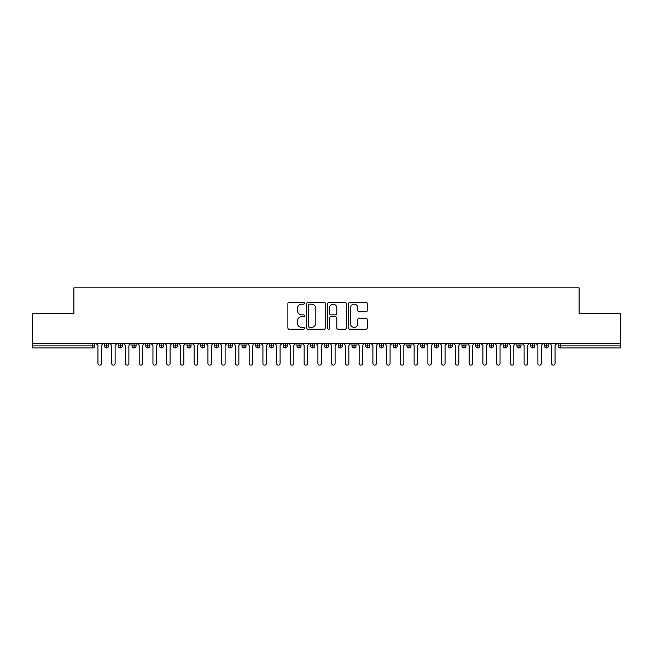 <?xml version="1.0" encoding="UTF-8"?>
<svg xmlns="http://www.w3.org/2000/svg" width="653" height="653" viewBox="0 0 653 653"><rect width="100%" height="100%" fill="white"/><g stroke="black" fill="none" stroke-linecap="round" stroke-linejoin="round"><path stroke-width="0.98" d="M304.502 303.229A0.947 0.947 0 0 0 303.563 302.282L289.222 302.282A1.347 1.347 0 0 0 287.875 303.629L287.875 327.92A1.347 1.347 0 0 0 289.222 329.267L303.563 329.267A0.947 0.947 0 0 0 304.502 328.328A0.947 0.947 0 0 0 303.563 327.382L301.702 327.382A4.318 4.318 0 0 1 297.384 323.064L297.384 321.039A4.318 4.318 0 0 1 301.702 316.721L303.563 316.721A0.947 0.947 0 0 0 304.502 315.774A0.947 0.947 0 0 0 303.563 314.836L301.702 314.836A4.318 4.318 0 0 1 297.384 310.518L297.384 308.494A4.318 4.318 0 0 1 301.702 304.176L303.563 304.176A0.947 0.947 0 0 0 304.502 303.229M365.933 311.799A1.347 1.347 0 0 0 367.288 310.444L367.288 303.629A1.347 1.347 0 0 0 365.933 302.282L350.016 302.282A1.347 1.347 0 0 0 348.661 303.629L348.661 327.92A1.347 1.347 0 0 0 350.016 329.267L365.933 329.267A1.347 1.347 0 0 0 367.288 327.92L367.288 319.692A1.347 1.347 0 0 0 365.933 318.338L359.126 318.338A1.347 1.347 0 0 0 357.771 319.692L357.771 323.774A3.608 3.608 0 0 1 354.163 327.382A3.608 3.608 0 0 1 350.555 323.774L350.555 307.783A3.608 3.608 0 0 1 354.163 304.176A3.608 3.608 0 0 1 357.771 307.783L357.771 310.444A1.347 1.347 0 0 0 359.126 311.799L365.933 311.799M32.65 343.682L620.35 343.682L620.35 313.579L579.105 313.579L579.105 287.867L73.895 287.867L73.895 313.579L32.65 313.579L32.65 345.886L92.759 345.886L92.759 343.682M325.316 303.629A1.347 1.347 0 0 0 323.97 302.282L308.045 302.282A1.347 1.347 0 0 0 306.698 303.629L306.698 327.92A1.347 1.347 0 0 0 308.045 329.267L323.97 329.267A1.347 1.347 0 0 0 325.316 327.92L325.316 303.629M329.03 302.282L344.955 302.282A1.347 1.347 0 0 1 346.302 303.629L346.302 327.92A1.347 1.347 0 0 1 344.955 329.267L338.14 329.267A1.347 1.347 0 0 1 336.793 327.92L336.793 318.068A1.347 1.347 0 0 0 335.438 316.721L330.916 316.721A1.347 1.347 0 0 0 329.569 318.068L329.569 328.328A0.947 0.947 0 0 1 328.622 329.267A0.947 0.947 0 0 1 327.684 328.328L327.684 303.629A1.347 1.347 0 0 1 329.03 302.282M94.824 345.886L92.759 345.886L92.759 347.943A2.065 2.065 0 0 0 94.824 345.886L94.824 343.682L94.824 345.886A2.065 2.065 0 0 1 92.759 347.943L32.65 347.943L32.65 345.886M620.35 343.682L620.35 347.943L560.241 347.943A2.065 2.065 0 0 1 558.176 345.886L558.176 343.682M106.578 343.682L106.578 347.943A2.065 2.065 0 0 1 104.513 345.886L104.513 343.682L104.513 345.886A2.065 2.065 0 0 0 106.578 347.943A2.065 2.065 0 0 0 108.569 345.886L108.569 343.682M120.323 343.682L120.323 347.943A2.065 2.065 0 0 1 118.258 345.886L118.258 343.682L118.258 345.886A2.065 2.065 0 0 0 120.323 347.943A2.065 2.065 0 0 0 122.315 345.886L122.315 343.682M134.069 343.682L134.069 347.943A2.065 2.065 0 0 1 132.012 345.886L132.012 343.682L132.012 345.886A2.065 2.065 0 0 0 134.069 347.943A2.065 2.065 0 0 0 136.061 345.886L136.061 343.682M147.815 343.682L147.815 347.943A2.065 2.065 0 0 1 145.758 345.886L145.758 343.682L145.758 345.886A2.065 2.065 0 0 0 147.815 347.943A2.065 2.065 0 0 0 149.815 345.886L149.815 343.682M161.569 343.682L161.569 347.943A2.065 2.065 0 0 1 159.503 345.886L159.503 343.682L159.503 345.886A2.065 2.065 0 0 0 161.569 347.943A2.065 2.065 0 0 0 163.56 345.886L163.56 343.682M175.314 343.682L175.314 347.943A2.065 2.065 0 0 1 173.249 345.886L173.249 343.682L173.249 345.886A2.065 2.065 0 0 0 175.314 347.943A2.065 2.065 0 0 0 177.306 345.886L177.306 343.682M189.06 343.682L189.06 347.943A2.065 2.065 0 0 1 186.995 345.886L186.995 343.682L186.995 345.886A2.065 2.065 0 0 0 189.06 347.943A2.065 2.065 0 0 0 191.051 345.886L191.051 343.682M202.805 343.682L202.805 347.943A2.065 2.065 0 0 1 200.749 345.886L200.749 343.682L200.749 345.886A2.065 2.065 0 0 0 202.805 347.943A2.065 2.065 0 0 0 204.805 345.886L204.805 343.682M216.559 343.682L216.559 347.943A2.065 2.065 0 0 1 214.494 345.886A2.065 2.065 0 0 0 216.559 347.943A2.065 2.065 0 0 1 214.494 345.886L214.494 343.682M218.551 343.682L218.551 345.886A2.065 2.065 0 0 1 216.559 347.943A2.065 2.065 0 0 0 218.551 345.886L214.494 345.886M230.305 343.682L230.305 347.943A2.065 2.065 0 0 1 228.24 345.886L228.24 343.682L228.24 345.886A2.065 2.065 0 0 0 230.305 347.943A2.065 2.065 0 0 0 232.297 345.886L232.297 343.682M244.051 343.682L244.051 347.943A2.065 2.065 0 0 1 241.985 345.886L241.985 343.682L241.985 345.886A2.065 2.065 0 0 0 244.051 347.943A2.065 2.065 0 0 0 246.042 345.886L246.042 343.682M257.796 343.682L257.796 347.943A2.065 2.065 0 0 1 255.739 345.886L255.739 343.682L255.739 345.886A2.065 2.065 0 0 0 257.796 347.943A2.065 2.065 0 0 0 259.788 345.886L259.788 343.682M271.542 343.682L271.542 347.943A2.065 2.065 0 0 1 269.485 345.886A2.065 2.065 0 0 0 271.542 347.943A2.065 2.065 0 0 1 269.485 345.886L269.485 343.682M273.542 343.682L273.542 345.886A2.065 2.065 0 0 1 271.542 347.943A2.065 2.065 0 0 0 273.542 345.886L269.485 345.886M285.296 347.943A2.065 2.065 0 0 1 283.231 345.886L283.231 343.682L283.231 345.886A2.065 2.065 0 0 0 285.296 347.943A2.065 2.065 0 0 0 287.287 345.886L287.287 343.682L287.287 345.886A2.065 2.065 0 0 1 285.296 347.943L285.296 345.886L287.287 345.886M299.041 343.682L299.041 347.943A2.065 2.065 0 0 1 296.976 345.886L296.976 343.682L296.976 345.886A2.065 2.065 0 0 0 299.041 347.943A2.065 2.065 0 0 0 301.033 345.886L301.033 343.682M312.787 343.682L312.787 347.943A2.065 2.065 0 0 1 310.722 345.886L310.722 343.682L310.722 345.886A2.065 2.065 0 0 0 312.787 347.943A2.065 2.065 0 0 0 314.779 345.886L314.779 343.682M326.533 343.682L326.533 345.886L324.476 345.886L324.476 343.682L324.476 345.886A2.065 2.065 0 0 0 326.533 347.943A2.065 2.065 0 0 0 328.524 345.886L328.524 343.682L328.524 345.886A2.065 2.065 0 0 1 326.533 347.943A2.065 2.065 0 0 1 324.476 345.886A2.065 2.065 0 0 0 326.533 347.943L326.533 345.886L328.524 345.886M340.278 343.682L340.278 347.943A2.065 2.065 0 0 1 338.221 345.886L338.221 343.682L338.221 345.886A2.065 2.065 0 0 0 340.278 347.943A2.065 2.065 0 0 0 342.278 345.886L342.278 343.682M354.032 343.682L354.032 347.943A2.065 2.065 0 0 1 351.967 345.886L351.967 343.682L351.967 345.886A2.065 2.065 0 0 0 354.032 347.943A2.065 2.065 0 0 0 356.024 345.886L356.024 343.682M367.778 343.682L367.778 347.943A2.065 2.065 0 0 1 365.713 345.886L365.713 343.682L365.713 345.886A2.065 2.065 0 0 0 367.778 347.943A2.065 2.065 0 0 0 369.769 345.886L369.769 343.682M381.523 343.682L381.523 347.943A2.065 2.065 0 0 1 379.458 345.886L379.458 343.682M383.515 343.682L383.515 345.886A2.065 2.065 0 0 1 381.523 347.943A2.065 2.065 0 0 0 383.515 345.886L379.458 345.886A2.065 2.065 0 0 0 381.523 347.943M395.269 343.682L395.269 347.943A2.065 2.065 0 0 1 393.212 345.886L393.212 343.682L393.212 345.886A2.065 2.065 0 0 0 395.269 347.943A2.065 2.065 0 0 0 397.261 345.886L397.261 343.682M409.015 343.682L409.015 347.943A2.065 2.065 0 0 1 406.958 345.886L406.958 343.682M411.015 343.682L411.015 345.886A2.065 2.065 0 0 1 409.015 347.943A2.065 2.065 0 0 0 411.015 345.886L406.958 345.886A2.065 2.065 0 0 0 409.015 347.943M422.769 343.682L422.769 347.943A2.065 2.065 0 0 1 420.703 345.886L420.703 343.682M424.76 343.682L424.76 345.886A2.065 2.065 0 0 1 422.769 347.943A2.065 2.065 0 0 0 424.76 345.886L420.703 345.886A2.065 2.065 0 0 0 422.769 347.943M436.514 343.682L436.514 347.943A2.065 2.065 0 0 1 434.449 345.886A2.065 2.065 0 0 0 436.514 347.943A2.065 2.065 0 0 1 434.449 345.886L434.449 343.682M438.506 343.682L438.506 345.886L438.506 343.682M450.26 343.682L450.26 347.943A2.065 2.065 0 0 1 448.195 345.886L448.195 343.682M452.251 343.682L452.251 345.886A2.065 2.065 0 0 1 450.26 347.943A2.065 2.065 0 0 0 452.251 345.886L448.195 345.886A2.065 2.065 0 0 0 450.26 347.943M464.005 343.682L464.005 347.943A2.065 2.065 0 0 1 461.949 345.886L461.949 343.682M466.005 343.682L466.005 345.886A2.065 2.065 0 0 1 464.005 347.943A2.065 2.065 0 0 0 466.005 345.886L461.949 345.886A2.065 2.065 0 0 0 464.005 347.943M477.759 343.682L477.759 347.943A2.065 2.065 0 0 1 475.694 345.886L475.694 343.682M479.751 343.682L479.751 345.886A2.065 2.065 0 0 1 477.759 347.943A2.065 2.065 0 0 0 479.751 345.886L475.694 345.886A2.065 2.065 0 0 0 477.759 347.943M491.505 343.682L491.505 347.943A2.065 2.065 0 0 1 489.44 345.886L489.44 343.682M493.497 343.682L493.497 345.886A2.065 2.065 0 0 1 491.505 347.943A2.065 2.065 0 0 0 493.497 345.886L489.44 345.886A2.065 2.065 0 0 0 491.505 347.943M505.251 343.682L505.251 347.943A2.065 2.065 0 0 1 503.185 345.886L503.185 343.682M507.242 343.682L507.242 345.886L507.242 343.682M518.996 343.682L518.996 347.943A2.065 2.065 0 0 1 516.939 345.886L516.939 343.682M520.988 343.682L520.988 345.886A2.065 2.065 0 0 1 518.996 347.943A2.065 2.065 0 0 0 520.988 345.886L516.939 345.886A2.065 2.065 0 0 0 518.996 347.943M532.742 343.682L532.742 347.943A2.065 2.065 0 0 1 530.685 345.886L530.685 343.682L530.685 345.886A2.065 2.065 0 0 0 532.742 347.943A2.065 2.065 0 0 0 534.742 345.886L534.742 343.682M546.496 343.682L546.496 347.943A2.065 2.065 0 0 1 544.431 345.886L544.431 343.682M548.487 343.682L548.487 345.886L548.487 343.682M285.296 343.682L285.296 345.886L283.231 345.886M436.514 347.943A2.065 2.065 0 0 0 438.506 345.886A2.065 2.065 0 0 1 436.514 347.943M505.251 347.943A2.065 2.065 0 0 0 507.242 345.886A2.065 2.065 0 0 1 505.251 347.943A2.065 2.065 0 0 1 503.185 345.886L507.242 345.886M560.241 347.943A2.065 2.065 0 0 1 558.176 345.886A2.065 2.065 0 0 0 560.241 347.943L560.241 345.886L620.35 345.886M546.496 347.943A2.065 2.065 0 0 0 548.487 345.886A2.065 2.065 0 0 1 546.496 347.943A2.065 2.065 0 0 1 544.431 345.886L548.487 345.886M309.53 304.176A0.947 0.947 0 0 0 308.583 305.114L308.583 326.435A0.947 0.947 0 0 0 309.53 327.382L311.489 327.382A4.318 4.318 0 0 0 315.807 323.064L315.807 308.494A4.318 4.318 0 0 0 311.489 304.176L309.53 304.176M336.793 307.849A3.608 3.608 0 0 0 333.177 304.241A3.608 3.608 0 0 0 329.569 307.849L329.569 313.481A1.347 1.347 0 0 0 330.916 314.836L335.438 314.836A1.347 1.347 0 0 0 336.793 313.481L336.793 307.849M97.95 363.411L97.95 345.404L97.95 363.411A1.722 1.722 0 0 0 99.672 365.133A1.722 1.722 0 0 0 101.386 363.411L101.386 345.404L101.386 363.411M103.109 343.682L101.386 345.404M97.95 345.404L96.228 343.682M111.696 363.411L111.696 345.404L111.696 363.411A1.722 1.722 0 0 0 113.418 365.133A1.722 1.722 0 0 0 115.132 363.411L115.132 345.404L115.132 363.411M125.441 363.411L125.441 345.404L125.441 363.411A1.722 1.722 0 0 0 127.164 365.133A1.722 1.722 0 0 0 128.878 363.411L128.878 345.404L128.878 363.411M139.195 363.411L139.195 345.404L139.195 363.411A1.722 1.722 0 0 0 140.909 365.133A1.722 1.722 0 0 0 142.632 363.411L142.632 345.404L142.632 363.411M152.941 363.411L152.941 345.404L152.941 363.411A1.722 1.722 0 0 0 154.655 365.133A1.722 1.722 0 0 0 156.377 363.411L156.377 345.404L156.377 363.411M116.854 343.682L115.132 345.404M111.696 345.404L109.982 343.682M130.6 343.682L128.878 345.404M125.441 345.404L123.727 343.682M144.346 343.682L142.632 345.404M139.195 345.404L137.473 343.682M158.091 343.682L156.377 345.404M152.941 345.404L151.218 343.682M166.686 363.411L166.686 345.404L166.686 363.411A1.722 1.722 0 0 0 168.409 365.133A1.722 1.722 0 0 0 170.123 363.411L170.123 345.404L170.123 363.411M171.845 343.682L170.123 345.404M166.686 345.404L164.972 343.682M180.432 363.411L180.432 345.404L180.432 363.411A1.722 1.722 0 0 0 182.154 365.133A1.722 1.722 0 0 0 183.868 363.411L183.868 345.404L183.868 363.411M194.178 363.411L194.178 345.404L194.178 363.411A1.722 1.722 0 0 0 195.9 365.133A1.722 1.722 0 0 0 197.622 363.411L197.622 345.404L197.622 363.411M207.932 363.411L207.932 345.404L207.932 363.411A1.722 1.722 0 0 0 209.646 365.133A1.722 1.722 0 0 0 211.368 363.411L211.368 345.404L211.368 363.411M221.677 363.411L221.677 345.404L221.677 363.411A1.722 1.722 0 0 0 223.391 365.133A1.722 1.722 0 0 0 225.114 363.411L225.114 345.404L225.114 363.411M185.591 343.682L183.868 345.404M180.432 345.404L178.718 343.682M199.336 343.682L197.622 345.404M194.178 345.404L192.464 343.682M213.082 343.682L211.368 345.404M207.932 345.404L206.209 343.682M226.828 343.682L225.114 345.404M221.677 345.404L219.955 343.682M235.423 363.411L235.423 345.404L235.423 363.411A1.722 1.722 0 0 0 237.145 365.133A1.722 1.722 0 0 0 238.859 363.411L238.859 345.404L238.859 363.411M249.168 363.411L249.168 345.404L249.168 363.411A1.722 1.722 0 0 0 250.891 365.133A1.722 1.722 0 0 0 252.605 363.411L252.605 345.404L252.605 363.411M262.922 363.411L262.922 345.404L262.922 363.411A1.722 1.722 0 0 0 264.636 365.133A1.722 1.722 0 0 0 266.359 363.411L266.359 345.404L266.359 363.411M276.668 363.411L276.668 345.404L276.668 363.411A1.722 1.722 0 0 0 278.382 365.133A1.722 1.722 0 0 0 280.104 363.411L280.104 345.404L280.104 363.411M290.414 363.411L290.414 345.404L290.414 363.411A1.722 1.722 0 0 0 292.128 365.133A1.722 1.722 0 0 0 293.85 363.411L293.85 345.404L293.85 363.411M240.582 343.682L238.859 345.404M235.423 345.404L233.709 343.682M254.327 343.682L252.605 345.404M249.168 345.404L247.454 343.682M268.073 343.682L266.359 345.404M262.922 345.404L261.2 343.682M281.818 343.682L280.104 345.404M276.668 345.404L274.946 343.682M295.572 343.682L293.85 345.404M290.414 345.404L288.691 343.682M304.159 363.411L304.159 345.404L304.159 363.411A1.722 1.722 0 0 0 305.882 365.133A1.722 1.722 0 0 0 307.596 363.411L307.596 345.404L307.596 363.411M309.318 343.682L307.596 345.404M304.159 345.404L302.445 343.682M317.905 363.411L317.905 345.404L317.905 363.411A1.722 1.722 0 0 0 319.627 365.133A1.722 1.722 0 0 0 321.341 363.411L321.341 345.404L321.341 363.411M323.064 343.682L321.341 345.404M317.905 345.404L316.191 343.682M331.659 363.411L331.659 345.404L331.659 363.411A1.722 1.722 0 0 0 333.373 365.133A1.722 1.722 0 0 0 335.095 363.411L335.095 345.404L335.095 363.411M336.809 343.682L335.095 345.404M331.659 345.404L329.936 343.682M345.404 363.411L345.404 345.404L345.404 363.411A1.722 1.722 0 0 0 347.118 365.133A1.722 1.722 0 0 0 348.841 363.411L348.841 345.404L348.841 363.411M350.555 343.682L348.841 345.404M345.404 345.404L343.682 343.682M359.15 363.411L359.15 345.404L359.15 363.411A1.722 1.722 0 0 0 360.872 365.133A1.722 1.722 0 0 0 362.586 363.411L362.586 345.404L362.586 363.411M364.309 343.682L362.586 345.404M359.15 345.404L357.428 343.682M372.896 363.411L372.896 345.404L372.896 363.411A1.722 1.722 0 0 0 374.618 365.133A1.722 1.722 0 0 0 376.332 363.411L376.332 345.404L376.332 363.411M378.054 343.682L376.332 345.404M372.896 345.404L371.182 343.682M386.641 363.411L386.641 345.404L386.641 363.411A1.722 1.722 0 0 0 388.364 365.133A1.722 1.722 0 0 0 390.078 363.411L390.078 345.404L390.078 363.411M391.8 343.682L390.078 345.404M386.641 345.404L384.927 343.682M400.395 363.411L400.395 345.404L400.395 363.411A1.722 1.722 0 0 0 402.109 365.133A1.722 1.722 0 0 0 403.832 363.411L403.832 345.404L403.832 363.411M405.546 343.682L403.832 345.404M400.395 345.404L398.673 343.682M414.141 363.411L414.141 345.404L414.141 363.411A1.722 1.722 0 0 0 415.855 365.133A1.722 1.722 0 0 0 417.577 363.411L417.577 345.404L417.577 363.411M419.291 343.682L417.577 345.404M414.141 345.404L412.418 343.682M427.886 363.411L427.886 345.404L427.886 363.411A1.722 1.722 0 0 0 429.609 365.133A1.722 1.722 0 0 0 431.323 363.411L431.323 345.404L431.323 363.411M433.045 343.682L431.323 345.404M427.886 345.404L426.172 343.682M441.632 363.411L441.632 345.404L441.632 363.411A1.722 1.722 0 0 0 443.354 365.133A1.722 1.722 0 0 0 445.068 363.411L445.068 345.404L445.068 363.411M446.791 343.682L445.068 345.404M441.632 345.404L439.918 343.682M455.378 363.411L455.378 345.404L455.378 363.411A1.722 1.722 0 0 0 457.1 365.133A1.722 1.722 0 0 0 458.822 363.411L458.822 345.404L458.822 363.411M460.536 343.682L458.822 345.404M455.378 345.404L453.664 343.682M469.132 363.411L469.132 345.404L469.132 363.411A1.722 1.722 0 0 0 470.846 365.133A1.722 1.722 0 0 0 472.568 363.411L472.568 345.404L472.568 363.411M474.282 343.682L472.568 345.404M469.132 345.404L467.409 343.682M482.877 363.411L482.877 345.404L482.877 363.411A1.722 1.722 0 0 0 484.591 365.133A1.722 1.722 0 0 0 486.314 363.411L486.314 345.404L486.314 363.411M488.028 343.682L486.314 345.404M482.877 345.404L481.155 343.682M496.623 363.411L496.623 345.404L496.623 363.411A1.722 1.722 0 0 0 498.345 365.133A1.722 1.722 0 0 0 500.059 363.411L500.059 345.404L500.059 363.411M501.782 343.682L500.059 345.404M496.623 345.404L494.909 343.682M510.368 363.411L510.368 345.404L510.368 363.411A1.722 1.722 0 0 0 512.091 365.133A1.722 1.722 0 0 0 513.805 363.411L513.805 345.404L513.805 363.411M515.527 343.682L513.805 345.404M510.368 345.404L508.654 343.682M524.122 363.411L524.122 345.404L524.122 363.411A1.722 1.722 0 0 0 525.836 365.133A1.722 1.722 0 0 0 527.559 363.411L527.559 345.404L527.559 363.411M529.273 343.682L527.559 345.404M524.122 345.404L522.4 343.682M537.868 363.411L537.868 345.404L537.868 363.411A1.722 1.722 0 0 0 539.582 365.133A1.722 1.722 0 0 0 541.304 363.411L541.304 345.404L541.304 363.411M543.018 343.682L541.304 345.404M537.868 345.404L536.146 343.682M551.614 363.411L551.614 345.404L551.614 363.411A1.722 1.722 0 0 0 553.328 365.133A1.722 1.722 0 0 0 555.05 363.411L555.05 345.404L555.05 363.411M556.772 343.682L555.05 345.404M551.614 345.404L549.891 343.682M560.241 343.682L560.241 345.886L558.176 345.886M104.513 345.886A2.065 2.065 0 0 0 106.578 347.943A2.065 2.065 0 0 0 108.569 345.886L104.513 345.886M118.258 345.886A2.065 2.065 0 0 0 120.323 347.943A2.065 2.065 0 0 0 122.315 345.886L118.258 345.886M132.012 345.886A2.065 2.065 0 0 0 134.069 347.943A2.065 2.065 0 0 0 136.061 345.886L132.012 345.886M145.758 345.886A2.065 2.065 0 0 0 147.815 347.943A2.065 2.065 0 0 0 149.815 345.886L145.758 345.886M159.503 345.886A2.065 2.065 0 0 0 161.569 347.943A2.065 2.065 0 0 0 163.56 345.886L159.503 345.886M173.249 345.886A2.065 2.065 0 0 0 175.314 347.943A2.065 2.065 0 0 0 177.306 345.886L173.249 345.886M186.995 345.886A2.065 2.065 0 0 0 189.06 347.943A2.065 2.065 0 0 0 191.051 345.886L186.995 345.886M200.749 345.886A2.065 2.065 0 0 0 202.805 347.943A2.065 2.065 0 0 0 204.805 345.886L200.749 345.886M228.24 345.886A2.065 2.065 0 0 0 230.305 347.943A2.065 2.065 0 0 0 232.297 345.886L228.24 345.886M241.985 345.886A2.065 2.065 0 0 0 244.051 347.943A2.065 2.065 0 0 0 246.042 345.886L241.985 345.886M255.739 345.886A2.065 2.065 0 0 0 257.796 347.943A2.065 2.065 0 0 0 259.788 345.886L255.739 345.886M296.976 345.886L301.033 345.886A2.065 2.065 0 0 1 299.041 347.943M310.722 345.886A2.065 2.065 0 0 0 312.787 347.943A2.065 2.065 0 0 0 314.779 345.886L310.722 345.886M338.221 345.886L342.278 345.886A2.065 2.065 0 0 1 340.278 347.943M351.967 345.886A2.065 2.065 0 0 0 354.032 347.943A2.065 2.065 0 0 0 356.024 345.886L351.967 345.886M365.713 345.886L369.769 345.886A2.065 2.065 0 0 1 367.778 347.943M393.212 345.886L397.261 345.886A2.065 2.065 0 0 1 395.269 347.943M434.449 345.886L438.506 345.886M530.685 345.886L534.742 345.886A2.065 2.065 0 0 1 532.742 347.943"/></g></svg>
